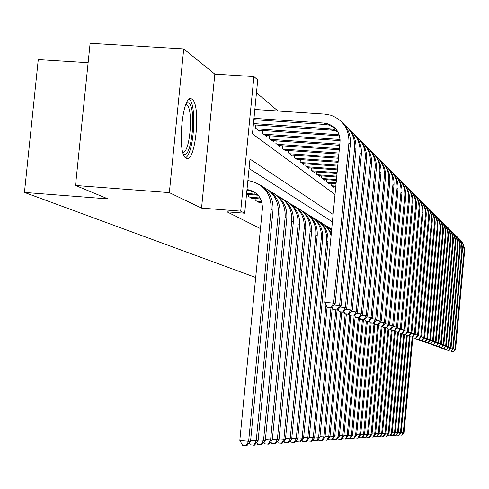 <?xml version="1.0" encoding="UTF-8"?>
<svg xmlns="http://www.w3.org/2000/svg" width="489" height="489" viewBox="0 0 489 489"><rect width="100%" height="100%" fill="white"/><g stroke="black" fill="none" stroke-linecap="round" stroke-linejoin="round"><path stroke-width="0.73" d="M192.03 99.23L191.792 99.078C182.501 92.005 176.541 154.396 186.15 158.204L186.223 158.24C195.441 164.469 201.327 104.493 192.03 99.23M88.13 62.69L38.27 59.579L24.45 192.421L255.698 277.501M24.45 192.421L107.977 198.895L75.526 185.472L90.123 43.27L183.723 48.9L169.347 192.623L201.547 208.1L240.716 211.144L253.913 76.565L257.734 79.951L252.458 133.858L335.014 194.549M201.547 208.1L214.83 74.114L183.723 48.9M214.83 74.114L253.913 76.565M277.948 111.009L256.481 92.763M75.526 185.472L169.347 192.623M256.04 198.589L255.839 200.612L260.069 203.014L260.13 202.415M248.785 194.39L248.583 196.486L252.972 198.98L253.033 198.363M255.576 125.001L255.295 127.886L259.604 131.138L259.683 130.288M262.691 130.496L262.416 133.271L266.566 136.407L266.646 135.587M269.543 135.789L269.28 138.46L273.284 141.48L273.357 140.691M276.151 140.887L275.9 143.46L279.763 146.382L279.836 145.618M282.532 145.808L282.287 148.289L286.016 151.107L286.083 150.374M288.687 150.557L288.455 152.953L292.055 155.673L292.122 154.964M294.635 155.147L294.415 157.458L297.893 160.092L297.96 159.402M300.387 159.579L300.173 161.816L303.541 164.359L303.602 163.699M305.955 163.864L305.747 166.028L308.999 168.485L309.06 167.849M311.34 168.014L311.138 170.105L314.286 172.489L314.348 171.865M316.554 172.024L316.359 174.047L319.409 176.358L319.47 175.759M321.603 175.912L321.414 177.874L324.372 180.111L324.427 179.53M326.499 179.683L326.316 181.578L329.189 183.748L329.238 183.186M331.249 183.332L331.071 185.172L333.853 187.281L333.908 186.731M333.119 214.427L249.989 159.066L244.683 213.21L227.006 211.829L260.466 228.601M332.404 221.872L249.06 168.516M244.683 213.21L240.716 211.144M246.914 190.447L248.932 190.606L254.916 192.336M248.932 190.606L247.012 189.487C257.3 191.517 262.434 197.898 262.41 208.632L239.818 440.43L248.632 441.335L271.193 209.31C271.261 193.436 263.724 183.882 248.577 180.649L247.88 180.575M246.114 445.73L248.632 441.335L250.557 441.225L246.89 445.681L246.114 445.73L242.593 445.369L239.818 440.43M250.557 441.225L272.996 210.331C273.589 199.109 269.231 190.612 259.916 184.848M253.974 118.35L323.969 123.063L327.557 123.686C336.102 126.779 340.252 132.947 340.014 142.189L324.714 302.379L333.651 303.156L348.926 142.806C349.305 129.2 343.26 120.007 330.784 115.221L324.83 114.12L254.842 109.475M253.846 119.677L325.521 124.512L329.091 125.135L335.448 128.509M330.98 307.795L327.41 307.483L331.591 308.015L330.98 307.795L333.651 303.156L335.161 303.724L350.356 144.163C350.974 135.502 348.217 128.216 342.092 122.317M335.161 303.724L331.591 308.015M327.41 307.483L324.714 302.379M186.584 102.879L188.687 103.002C196.841 107.513 191.639 159.817 183.595 154.017L183.381 153.876M182.874 152.244C190.148 153.161 193.711 108.472 186.657 104.762L185.881 104.432M185.527 157.727C193.968 154.072 197.134 104.218 189.206 99.334M246.542 194.219L258.192 195.239M246.633 193.289L257.434 194.426M250.649 440.326L258.082 440.797L254.494 445.167L250.289 444.856L249.188 442.893M253.742 445.216L256.23 440.901L278.308 213.351C278.828 201.346 273.895 192.654 263.498 187.269M258.082 440.797L280.044 214.335C280.619 203.332 276.346 195.001 267.214 189.341M251.701 198.259L260.661 198.944M249.873 197.22L260.16 198.002M258.168 439.935L265.319 440.387L261.804 444.672L257.691 444.367L256.664 442.521M261.089 444.721L263.534 440.485L285.148 217.238C285.662 205.484 280.833 196.963 270.661 191.664M265.319 440.387L286.823 218.186C287.385 207.397 283.192 199.225 274.237 193.662M258.846 202.318L261.976 202.562M257.086 201.321L261.737 201.676M265.399 439.556L272.287 439.99L268.846 444.195L264.824 443.896L263.858 442.166M268.155 444.238L270.57 440.088L291.744 220.979C292.245 209.475 287.52 201.113 277.556 195.9M272.287 439.99L293.351 221.896C293.901 211.315 289.788 203.29 281.004 197.825M272.361 439.189L278.999 439.605L275.631 443.731L271.688 443.444L270.79 441.818M274.965 443.78L277.342 439.703L298.088 224.592C298.583 213.314 293.956 205.111 284.201 199.977M278.999 439.605L299.641 225.472C300.185 215.087 296.145 207.208 287.52 201.835M253.461 123.576L330.081 128.778L333.602 129.389L337.343 130.96M253.339 124.848L331.573 130.172L335.075 130.783L337.881 131.859M336.988 309.959L333.486 309.647L337.575 310.167L336.988 309.959L339.617 305.411L354.574 148.161C355.179 138.797 351.946 131.186 344.873 125.312M334.158 304.934L339.617 305.411L341.071 305.961L355.949 149.469C356.548 140.979 353.853 133.833 347.85 128.039M341.071 305.961L337.575 310.167M333.486 309.647L332.227 307.251M256.56 128.839L339.183 134.817M258.357 130.196L339.507 135.899M342.771 312.037L339.335 311.731L343.339 312.239L342.771 312.037L345.356 307.575L360.008 153.308C360.601 144.151 357.441 136.688 350.527 130.924M340.112 307.116L345.356 307.575L346.762 308.107L361.334 154.567C361.921 146.242 359.268 139.237 353.388 133.552M346.762 308.107L343.339 312.239M339.335 311.731L338.15 309.476M263.638 134.194L340.069 139.469M265.368 135.496L340.099 140.667M348.339 314.036L344.965 313.736L348.883 314.231L348.339 314.036L350.882 309.665L365.234 158.265C365.815 149.298 362.728 141.981 355.974 136.321M345.833 309.225L352.233 310.173L366.512 159.475C367.086 151.315 364.488 144.438 358.718 138.852M352.233 310.173L348.883 314.231M344.965 313.736L343.853 311.621M270.46 139.347L339.824 144.169M272.122 140.606L339.721 145.319M353.7 315.961L350.387 315.674L354.225 316.151L353.7 315.961L356.206 311.676L370.277 163.039C370.845 154.261 367.82 147.085 361.212 141.523M351.346 311.248L357.508 312.165L371.506 164.206C372.068 156.199 369.519 149.451 363.859 143.968M357.508 312.165L354.225 316.151M350.387 315.674L349.342 313.675M279.072 438.835L285.472 439.238L282.171 443.291L278.308 443.003L277.471 441.481M281.53 443.334L283.877 439.33L304.213 228.07C304.702 217.018 300.16 208.962 290.607 203.907M285.472 439.238L305.711 228.919C306.242 218.724 302.275 210.985 293.803 205.704M277.037 144.322L339.397 148.687M278.644 145.539L339.293 149.793M358.865 317.819L355.613 317.532L359.372 318.003L358.865 317.819L361.34 313.614L375.13 167.648C375.686 159.041 372.734 152.006 366.261 146.535M356.652 313.204L362.594 314.085L376.316 168.772C376.872 160.912 374.372 154.286 368.816 148.894M362.594 314.085L359.372 318.003L348.26 435.662L345.607 438.994L342.502 438.755L342.147 438.095M355.613 317.532L354.629 315.662M285.545 438.499L291.719 438.884L288.486 442.863L284.696 442.582L283.913 441.157M287.862 442.906L290.179 438.969L310.124 231.425C310.601 220.588 306.151 212.678 296.786 207.697M291.719 438.884L311.566 232.244C312.086 222.232 308.186 214.634 299.873 209.439M283.382 149.121L338.981 153.039M284.934 150.294L338.877 154.102M363.853 319.617L360.65 319.329L364.342 319.788L363.853 319.617L366.285 315.484L379.819 172.085C380.363 163.65 377.471 156.749 371.133 151.37M361.774 315.087L367.496 315.943L380.962 173.173C381.506 165.453 379.048 158.949 373.596 153.65M367.496 315.943L364.342 319.788M360.65 319.329L359.733 317.569M291.786 438.168L297.746 438.541L294.574 442.447L290.863 442.172L290.13 440.84M293.975 442.49L296.261 438.621L315.827 234.665C316.291 224.035 311.933 216.266 302.752 211.364M297.746 438.541L317.22 235.453C317.734 225.625 313.901 218.155 305.729 213.039M289.512 153.754L338.577 157.238M291.01 154.891L338.48 158.265M368.663 321.346L365.515 321.065L369.134 321.511L368.663 321.346L371.065 317.288L384.342 176.37C384.874 168.1 382.043 161.321 375.833 156.04M366.707 316.903L372.233 317.728L385.448 177.421C385.98 169.842 383.565 163.448 378.211 158.234M372.233 317.728L369.134 321.511M365.515 321.065L364.653 319.409M297.813 437.851L303.571 438.205L300.46 442.05L296.823 441.775L296.132 440.528M299.879 442.093L302.135 438.291L321.334 237.795C321.793 227.367 317.52 219.732 308.51 214.897M303.571 438.205L322.685 238.559C323.186 228.901 319.421 221.554 311.389 216.523M295.435 158.234L338.192 161.284M296.884 159.328L338.101 162.275M373.309 323.015L370.216 322.74L373.767 323.18L373.309 323.015L375.674 319.03L388.706 180.514C389.238 172.397 386.457 165.747 380.375 160.545M371.469 318.657L376.805 319.458L389.776 181.523C390.301 174.084 387.93 167.794 382.667 162.672M376.805 319.458L373.767 323.18M370.216 322.74L369.409 321.181M303.632 437.539L309.201 437.887L306.145 441.665L302.575 441.396L301.933 440.228M305.588 441.701L307.807 437.967L326.664 240.82C327.117 230.582 322.917 223.082 314.079 218.32M309.201 437.887L327.966 241.56C328.455 232.067 324.751 224.842 316.86 219.891M301.163 162.562L337.82 165.196M302.563 163.619L337.728 166.15M377.801 324.629L374.757 324.36L378.241 324.788L377.801 324.629L380.136 320.717L392.93 184.512C393.449 176.553 390.723 170.013 384.764 164.903M376.072 320.356L381.224 321.126L393.963 185.496C394.476 178.179 392.147 172 386.976 166.957M381.224 321.126L378.241 324.788M374.757 324.36L373.999 322.893M309.262 437.245L314.641 437.576L311.646 441.292L308.143 441.029L307.544 439.935M311.108 441.329L313.302 437.655L325.986 304.781M314.641 437.576L327.117 306.921M331.31 233.339L327.544 227.489L322.147 223.149M331.096 235.551C329.201 229.194 325.319 224.555 319.458 221.621M306.701 166.749L337.459 168.974M308.058 167.776L337.367 169.897M382.147 326.187L379.152 325.925L382.569 326.346L382.147 326.187L384.446 322.343L397.013 188.381C397.52 180.569 394.849 174.145 389.006 169.115M380.515 321.994L385.497 322.74L398.015 189.329C398.517 182.14 396.224 176.064 391.145 171.101M385.497 322.74L382.569 326.346M379.152 325.925L378.437 324.549M314.702 436.952L319.91 437.276L316.97 440.931L313.528 440.668L312.972 439.648M316.444 440.968L318.614 437.349L330.949 307.96M319.91 437.276L332.294 307.379M331.664 229.622L327.269 226.297M331.615 230.136L324.672 224.824M312.061 170.802L337.11 172.623M313.376 171.798L337.025 173.516M386.347 327.703L383.4 327.441L386.756 327.85L386.347 327.703L388.614 323.92L400.962 192.128C401.463 184.451 398.841 178.137 393.107 173.185M384.819 323.584L389.635 324.305L401.934 193.045C402.423 185.973 400.173 179.995 395.173 175.111M389.635 324.305L386.756 327.85M383.4 327.441L382.728 326.151M319.971 436.677L325.014 436.989L322.123 440.583L318.742 440.326L318.223 439.373M321.615 440.62L323.755 437.056L335.845 310.014M325.014 436.989L337.086 310.124M331.719 229.023L329.714 227.923M317.251 174.726L336.774 176.156M318.528 175.692L336.689 177.018M390.411 329.164L387.508 328.901L390.809 329.305L390.411 329.164L392.649 325.442L404.788 195.753C405.277 188.21 402.71 182.006 397.074 177.128M388.975 325.118L393.639 325.815L405.723 196.639C406.212 189.683 403.993 183.803 399.079 178.992M393.639 325.815L390.809 329.305M387.508 328.901L386.885 327.691M325.069 436.402L329.953 436.708L327.117 440.247L323.797 439.99L323.315 439.104M326.621 440.277L328.73 436.775L340.595 312M329.953 436.708L341.793 312.104M322.282 178.528L336.444 179.573M323.516 179.463L336.365 180.41M394.348 330.576L391.493 330.326L394.739 330.717L394.348 330.576L396.555 326.921L408.492 199.261C408.975 191.853 406.451 185.747 400.919 180.948M392.997 326.603L397.514 327.282L409.397 200.123C409.874 193.277 407.698 187.489 402.863 182.758M397.514 327.282L394.739 330.717M391.493 330.326L390.907 329.189M330.008 436.139L334.739 436.432L331.952 439.917L328.687 439.666L328.241 438.841M331.475 439.953L333.559 436.5L345.203 313.828M334.739 436.432L346.359 314.011M327.159 182.22L336.132 182.88M328.357 183.118L336.053 183.687M398.168 331.952L395.35 331.701L398.541 332.086L398.168 331.952L400.344 328.351L412.08 202.666C412.551 195.38 410.075 189.377 404.647 184.646M396.897 328.046L401.273 328.7L412.96 203.497C413.431 196.761 411.286 191.065 406.524 186.401M401.273 328.7L398.541 332.086M395.35 331.701L394.806 330.637M334.794 435.882L339.384 436.17L336.64 439.599L333.437 439.354L333.021 438.584M336.181 439.635L338.235 436.231L349.776 314.513M339.384 436.17L350.79 315.815M331.89 185.789L335.827 186.083M333.046 186.67L335.747 186.871M401.866 333.278L399.091 333.033L402.227 333.412L401.866 333.278L404.012 329.739L415.558 205.961C416.023 198.803 413.59 192.892 408.26 188.234M400.674 329.439L404.916 330.075L416.414 206.768C416.872 200.142 414.764 194.53 410.082 189.934M404.916 330.075L402.227 333.412L402.722 334.323L405.809 334.696L402.722 334.323M399.091 333.033L398.578 332.037M339.433 435.638L343.889 435.913L341.194 439.293L338.04 439.049L337.654 438.333M340.741 439.324L342.777 435.974L354.122 316.145M343.889 435.913L355.173 316.695M404.336 330.79L407.575 331.084L418.939 209.158C419.391 202.122 417.001 196.303 411.762 191.712M405.454 334.574L407.575 331.084L408.449 331.414L419.764 209.946C420.216 203.418 418.138 197.892 413.529 193.363M408.449 331.414L405.809 334.696M343.938 435.399L347.178 435.723L358.321 317.911M345.173 439.024L347.178 435.723L348.26 435.662M408.938 335.821L406.243 335.582L409.281 335.943L408.938 335.821L411.029 332.386L422.209 212.263C422.661 205.337 420.308 199.616 415.161 195.087M407.887 332.104L411.879 332.709L423.016 213.027C423.462 206.602 421.414 201.156 416.872 196.694M411.879 332.709L409.281 335.943M406.243 335.582L405.791 334.696M348.309 435.161L352.502 435.424L349.892 438.706L346.842 438.468L346.512 437.857M349.47 438.731L351.457 435.479L362.398 319.617M352.502 435.424L363.431 319.708M412.319 337.037L409.66 336.799L412.649 337.159L412.319 337.037L414.385 333.651L425.393 215.276C425.833 208.467 423.523 202.825 418.456 198.363M411.335 333.382L415.204 333.963L426.17 216.016C426.61 209.689 424.593 204.323 420.118 199.922M415.204 333.963L412.649 337.159M409.66 336.799L409.22 335.943M352.551 434.935L356.628 435.186L354.054 438.419L351.053 438.187L350.754 437.624M353.645 438.45L355.607 435.247L366.359 321.267M356.628 435.186L367.361 321.359M415.601 338.217L412.985 337.985L415.925 338.333L415.601 338.217L417.643 334.886L428.48 218.204C428.914 211.499 426.64 205.948 421.659 201.547M414.684 334.617L418.437 335.185L429.238 218.925C429.672 212.684 427.679 207.397 423.278 203.063M418.437 335.185L415.925 338.333M412.985 337.985L412.557 337.147M356.67 434.715L360.631 434.959L358.101 438.15L355.148 437.918L354.867 437.398M357.704 438.175L359.641 435.014L370.222 322.74M360.631 434.959L371.182 322.948M418.792 339.366L416.206 339.134L419.104 339.476L418.792 339.366L420.803 336.077L431.481 221.046C431.909 214.445 429.672 208.974 424.776 204.64M417.93 335.821L421.579 336.371L432.215 221.749C432.643 215.6 430.687 210.392 426.341 206.113M421.579 336.371L419.104 339.476M416.206 339.134L415.797 338.321M360.674 434.501L364.525 434.739L362.037 437.881L359.128 437.655L358.871 437.178M361.646 437.906L363.565 434.794L374.079 323.052M364.525 434.739L374.91 324.415M421.891 340.478L419.342 340.252L422.196 340.589L421.891 340.478L423.877 337.239L434.397 223.815C434.819 217.312 432.618 211.92 427.796 207.642M421.09 336.988L424.635 337.526L435.112 224.494C435.534 218.436 433.602 213.296 429.324 209.078M424.635 337.526L422.196 340.589M419.342 340.252L418.945 339.464M364.568 434.293L368.315 434.519L365.864 437.624L362.997 437.398L362.765 436.964M365.485 437.649L367.38 434.574L377.704 324.739M368.315 434.519L378.62 324.898M424.904 341.566L422.392 341.334L425.204 341.67L424.904 341.566L426.873 338.37L437.233 226.505C437.649 220.099 435.485 214.787 430.742 210.563M424.159 338.125L427.606 338.651L437.93 227.165C438.346 221.193 436.439 216.12 432.221 211.957M427.606 338.651L425.204 341.67M422.392 341.334L422.001 340.57M368.358 434.085L372.001 434.311L369.586 437.368L366.762 437.148L366.548 436.75M369.213 437.398L371.09 434.366L381.243 326.224M372.001 434.311L382.141 326.304M427.838 342.618L425.363 342.392L428.126 342.722L429.782 339.47L439.996 229.121C440.406 222.813 438.272 217.574 433.602 213.406M427.141 339.232L430.497 339.739L440.675 229.763C441.078 223.87 439.201 218.87 435.039 214.763M430.497 339.739L428.126 342.722M425.363 342.392L424.978 341.652M372.037 433.89L375.589 434.11L373.205 437.123L370.424 436.903L370.234 436.549M372.85 437.148L374.696 434.159L384.69 327.667M375.589 434.11L385.564 327.74M430.693 343.645L428.248 343.425L430.974 343.743L432.612 340.54L442.679 231.664C443.083 225.447 440.986 220.282 436.384 216.175M430.045 340.307L433.309 340.802L443.34 232.287C443.743 226.48 441.891 221.548 437.783 217.495M433.309 340.802L430.974 343.743M428.248 343.425L427.875 342.697M375.625 433.7L379.079 433.908L376.732 436.885L373.822 436.347M376.383 436.909L378.211 433.957L388.046 329.06M379.079 433.908L388.896 329.134M379.116 433.511L382.477 433.712L380.167 436.653L377.312 436.151M379.825 436.677L381.64 433.761L391.347 330.044M382.477 433.712L392.141 330.485M382.514 433.327L385.79 433.529L383.51 436.426L380.711 435.956M383.18 436.451L384.971 433.572L394.592 330.705M385.79 433.529L395.32 331.64M433.468 344.641L431.06 344.427L433.743 344.739L435.369 341.579L445.296 234.139C445.693 228.015 443.627 222.923 439.091 218.864M432.869 341.359L436.047 341.835L445.937 234.751C446.335 229.023 444.507 224.158 440.461 220.154M436.047 341.835L433.743 344.739M431.06 344.427L430.699 343.718M436.176 345.613L433.792 345.399L436.445 345.711L438.052 342.593L447.845 236.554C448.236 230.515 446.2 225.496 441.732 221.486M435.62 342.373L438.712 342.844L448.468 237.147C448.859 231.499 447.056 226.694 443.058 222.739M438.712 342.844L436.445 345.711M433.792 345.399L433.443 344.714M438.81 346.567L436.457 346.353L439.073 346.658L440.668 343.584L450.32 238.907C450.711 232.953 448.7 227.996 444.305 224.041M438.297 343.37L441.31 343.828L450.931 239.488C451.316 233.907 449.538 229.164 445.595 225.264M441.31 343.828L439.073 346.658M436.457 346.353L436.121 345.68M385.827 433.15L389.024 433.34L386.775 436.206L384.03 435.772M386.451 436.231L388.223 433.388L397.698 332.013M389.024 433.34L398.486 332.08M441.378 347.49L439.055 347.276L441.634 347.575L443.211 344.543L452.741 241.199C453.12 235.325 451.145 230.435 446.805 226.529M440.907 344.335L443.841 344.782L453.334 241.762C453.713 236.254 451.958 231.578 448.071 227.721M443.841 344.782L441.634 347.575M439.055 347.276L438.725 346.628M389.055 432.973L392.172 433.162L389.953 435.992L387.257 435.589M389.641 436.011L391.389 433.205L400.723 333.278M392.172 433.162L401.487 333.345M443.884 348.388L441.591 348.18L444.134 348.474L445.699 345.485L455.1 243.43C455.473 237.642 453.523 232.813 449.25 228.956M443.45 345.283L446.31 345.717L455.675 243.98C456.048 238.546 454.318 233.925 450.479 230.117M446.31 345.717L444.134 348.474M441.591 348.18L441.267 347.545M392.202 432.802L395.24 432.991L393.052 435.778L390.411 435.406M392.746 435.803L394.482 433.034L403.669 334.507M395.24 432.991L404.421 334.574M446.329 349.262L444.061 349.06L446.567 349.354L448.12 346.401L457.398 245.612C457.765 239.897 455.846 235.136 451.628 231.321M445.925 346.2L448.719 346.622L457.961 246.144C458.327 240.777 456.616 236.218 452.826 232.458M448.719 346.622L446.567 349.354M444.061 349.06L443.743 348.443M395.277 432.637L398.235 432.82L396.078 435.577L393.486 435.234M395.778 435.595L397.496 432.863L406.555 335.692M398.235 432.82L407.282 335.766M448.706 350.124L446.469 349.916L448.945 350.203L450.479 347.294L459.636 247.734C460.002 242.098 458.107 237.397 453.951 233.632M448.34 347.098L451.066 347.508L460.192 248.259C460.552 242.96 458.865 238.455 455.118 234.738M451.066 347.508L448.945 350.203M446.469 349.916L446.164 349.317M398.272 432.478L401.163 432.649L399.03 435.375L396.481 435.057M398.737 435.393L400.436 432.692L409.409 336.31M401.163 432.649L410.075 336.927M451.035 350.955L448.823 350.754L451.261 351.041L452.79 348.162L461.824 249.812C462.191 244.243 460.32 239.604 456.219 235.881M450.699 347.972L453.352 348.376L462.368 250.319C462.722 245.087 461.054 240.631 457.356 236.963M453.352 348.376L451.261 351.041M448.823 350.754L448.523 350.167M401.194 432.319L404.012 432.49L401.915 435.179L399.409 434.892M401.628 435.198L403.309 432.527L412.184 337.117M404.012 432.49L412.832 337.691M453.303 351.774L451.115 351.573L453.523 351.854L455.039 349.012L463.963 251.835C464.318 246.34 462.472 241.755 458.431 238.082M452.997 348.828L455.589 349.219L464.489 252.33C464.843 247.159 463.193 242.764 459.544 239.133M455.589 349.219L453.523 351.854M451.115 351.573L450.821 350.998M246.988 189.659L248.559 190.569M271.193 209.31L272.996 210.331M323.969 123.063L325.521 124.512M348.926 142.806L350.356 144.163M254.201 193.864L256.047 194.94M278.308 213.351L280.044 214.335M285.148 217.238L286.823 218.186M291.744 220.979L293.351 221.896M298.088 224.592L299.641 225.472M330.081 128.778L331.573 130.172M354.574 148.161L355.949 149.469M335.961 134.279L337.392 135.618M360.008 153.308L361.334 154.567M365.234 158.265L366.512 159.475M370.277 163.039L371.506 164.206M304.213 228.07L305.711 228.919M375.13 167.648L376.316 168.772M310.124 231.425L311.566 232.244M379.819 172.085L380.962 173.173M315.827 234.665L317.22 235.453M384.342 176.37L385.448 177.421M321.334 237.795L322.685 238.559M388.706 180.514L389.776 181.523M326.664 240.82L327.966 241.56M392.93 184.512L393.963 185.496M397.013 188.381L398.015 189.329M400.962 192.128L401.934 193.045M404.788 195.753L405.723 196.639M408.492 199.261L409.397 200.123M412.08 202.666L412.96 203.497M415.558 205.961L416.414 206.768M418.939 209.158L419.764 209.946M422.209 212.263L423.016 213.027M425.393 215.276L426.17 216.016M428.48 218.204L429.238 218.925M431.481 221.046L432.215 221.749M434.397 223.815L435.112 224.494M437.233 226.505L437.93 227.165M439.996 229.121L440.675 229.763M442.679 231.664L443.34 232.287M445.296 234.139L445.937 234.751M447.845 236.554L448.468 237.147M450.32 238.907L450.931 239.488M452.741 241.199L453.334 241.762M455.1 243.43L455.675 243.98M457.398 245.612L457.961 246.144M459.636 247.734L460.192 248.259M461.824 249.812L462.368 250.319M463.963 251.835L464.489 252.33M327.557 123.686L329.091 125.135M186.352 103.356L187.079 102.678M185.808 104.609L186.474 104.652M254.567 193.895L256.413 194.97M333.602 129.389L335.075 130.783"/></g></svg>
